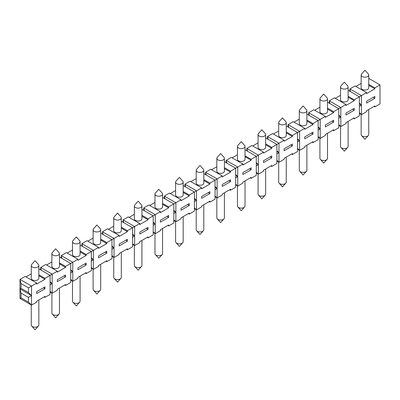 <?xml version="1.0" encoding="UTF-8"?>
<svg xmlns="http://www.w3.org/2000/svg" width="400" height="400" viewBox="0 0 400 400"><rect width="100%" height="100%" fill="white"/><g stroke="black" fill="none" stroke-linecap="round" stroke-linejoin="round"><path stroke-width="0.6" d="M224.41 192.81L224.41 217.855A3.79 2.19 180 0 1 223.985 218.86A3.79 2.19 180 0 1 221.155 220.025A3.79 2.19 180 0 1 217.25 218.86A3.79 2.19 180 0 1 216.83 217.855L216.83 197.81M235.67 175.36L237.73 176.55L235.67 177.74L235.67 187.265L230.515 190.24L230.515 189.285L222.27 194.05L222.27 195L217.115 197.975L215.05 195.99M332.785 130.24L333.61 130.72L338.765 127.745L338.765 108.695L345.98 104.53L334.435 97.865L329.28 100.84L329.28 103.22M335.26 98.34L340.54 95.29M308.66 115.125L308.66 112.745L309.345 115.52M38.84 299.95L38.84 324.995A3.79 2.19 180 0 1 38.42 326A3.79 2.19 180 0 1 35.59 327.16A3.79 2.19 180 0 1 31.685 326A3.79 2.19 180 0 1 31.26 324.995L31.26 304.95M59.46 288.045L59.46 313.09A3.79 2.19 180 0 1 59.035 314.095A3.79 2.19 180 0 1 56.205 315.255A3.79 2.19 180 0 1 52.305 314.095A3.79 2.19 180 0 1 51.88 313.09L51.88 293.045M80.08 276.14L80.08 301.185A3.79 2.19 180 0 1 79.655 302.19A3.79 2.19 180 0 1 76.825 303.35A3.79 2.19 180 0 1 72.92 302.19A3.79 2.19 180 0 1 72.5 301.185L72.5 281.14M100.7 264.235L100.7 289.28A3.79 2.19 180 0 1 100.275 290.285A3.79 2.19 180 0 1 97.445 291.445A3.79 2.19 180 0 1 93.54 290.285A3.79 2.19 180 0 1 93.115 289.28L93.115 269.235M121.315 252.33L121.315 277.375A3.79 2.19 180 0 1 120.89 278.38A3.79 2.19 180 0 1 118.06 279.545A3.79 2.19 180 0 1 114.16 278.38A3.79 2.19 180 0 1 113.735 277.375L113.735 257.33M141.935 240.43L141.935 265.475A3.79 2.19 180 0 1 141.51 266.48A3.79 2.19 180 0 1 138.68 267.64A3.79 2.19 180 0 1 134.78 266.48A3.79 2.19 180 0 1 134.355 265.475L134.355 245.43M162.555 228.525L162.555 253.57A3.79 2.19 180 0 1 162.13 254.575A3.79 2.19 180 0 1 159.3 255.735A3.79 2.19 180 0 1 155.395 254.575A3.79 2.19 180 0 1 154.97 253.57L154.97 233.525M183.17 216.62L183.17 241.665A3.79 2.19 180 0 1 182.75 242.67A3.79 2.19 180 0 1 179.92 243.83A3.79 2.19 180 0 1 176.015 242.67A3.79 2.19 180 0 1 175.59 241.665L175.59 221.62M203.79 204.715L203.79 229.76A3.79 2.19 180 0 1 203.365 230.765A3.79 2.19 180 0 1 200.535 231.925A3.79 2.19 180 0 1 196.635 230.765A3.79 2.19 180 0 1 196.21 229.76L196.21 209.715M245.03 180.91L245.03 205.95A3.79 2.19 180 0 1 244.605 206.96A3.79 2.19 180 0 1 241.775 208.12A3.79 2.19 180 0 1 237.87 206.96A3.79 2.19 180 0 1 237.445 205.95L237.445 185.905M265.645 169.005L265.645 194.05A3.79 2.19 180 0 1 265.22 195.055A3.79 2.19 180 0 1 262.39 196.215A3.79 2.19 180 0 1 258.49 195.055A3.79 2.19 180 0 1 258.065 194.05L258.065 174.005M286.265 157.1L286.265 182.145A3.79 2.19 180 0 1 285.84 183.15A3.79 2.19 180 0 1 283.01 184.31A3.79 2.19 180 0 1 279.11 183.15A3.79 2.19 180 0 1 278.685 182.145L278.685 162.1M306.885 145.195L306.885 170.24A3.79 2.19 180 0 1 306.46 171.245A3.79 2.19 180 0 1 303.63 172.405A3.79 2.19 180 0 1 299.725 171.245A3.79 2.19 180 0 1 299.3 170.24L299.3 150.195M327.5 133.29L327.5 158.335A3.79 2.19 180 0 1 327.08 159.34A3.79 2.19 180 0 1 324.245 160.505A3.79 2.19 180 0 1 320.345 159.34A3.79 2.19 180 0 1 319.92 158.335L319.92 138.29M348.12 121.39L348.12 146.43A3.79 2.19 180 0 1 347.695 147.44A3.79 2.19 180 0 1 344.865 148.6A3.79 2.19 180 0 1 340.965 147.44A3.79 2.19 180 0 1 340.54 146.43L340.54 126.385M368.74 109.485L368.74 134.53A3.79 2.19 180 0 1 368.315 135.535A3.79 2.19 180 0 1 365.485 136.695A3.79 2.19 180 0 1 361.58 135.535A3.79 2.19 180 0 1 361.16 134.53L361.16 114.485M37.73 267.02A3.79 2.19 -0 0 0 38.84 265.47A3.79 2.19 -0 0 0 38.42 264.465L35.05 260.71L31.685 264.465A3.79 2.19 -0 0 0 31.26 265.47A3.79 2.19 -0 0 0 32.37 267.02A3.79 2.19 -0 0 0 37.73 267.02M38.84 265.47L38.84 278.33A3.79 2.19 180 0 1 37.73 279.875A3.79 2.19 180 0 1 33.6 280.35A3.79 2.19 180 0 1 31.26 278.33L31.26 265.47M58.35 255.115A3.79 2.19 -0 0 0 59.46 253.57A3.79 2.19 -0 0 0 59.035 252.56L55.67 248.805L52.305 252.56A3.79 2.19 -0 0 0 51.88 253.57A3.79 2.19 -0 0 0 52.99 255.115A3.79 2.19 -0 0 0 58.35 255.115M59.46 253.57L59.46 266.425A3.79 2.19 180 0 1 58.35 267.97A3.79 2.19 180 0 1 54.22 268.445A3.79 2.19 180 0 1 51.88 266.425L51.88 253.57M78.97 243.21A3.79 2.19 -0 0 0 80.08 241.665A3.79 2.19 -0 0 0 79.655 240.66L76.29 236.9L72.92 240.66A3.79 2.19 -0 0 0 72.5 241.665A3.79 2.19 -0 0 0 73.61 243.21A3.79 2.19 -0 0 0 78.97 243.21M80.08 241.665L80.08 254.52A3.79 2.19 180 0 1 78.97 256.07A3.79 2.19 180 0 1 74.84 256.54A3.79 2.19 180 0 1 72.5 254.52L72.5 241.665M99.59 231.305A3.79 2.19 -0 0 0 100.7 229.76A3.79 2.19 -0 0 0 100.275 228.755L96.905 225L93.54 228.755A3.79 2.19 -0 0 0 93.115 229.76A3.79 2.19 -0 0 0 94.225 231.305A3.79 2.19 -0 0 0 99.59 231.305M100.7 229.76L100.7 242.615A3.79 2.19 180 0 1 99.59 244.165A3.79 2.19 180 0 1 95.455 244.64A3.79 2.19 180 0 1 93.115 242.615L93.115 229.76M120.205 219.405A3.79 2.19 -0 0 0 121.315 217.855A3.79 2.19 -0 0 0 120.89 216.85L117.525 213.095L114.16 216.85A3.79 2.19 -0 0 0 113.735 217.855A3.79 2.19 -0 0 0 114.845 219.405A3.79 2.19 -0 0 0 120.205 219.405M121.315 217.855L121.315 230.71A3.79 2.19 180 0 1 120.205 232.26A3.79 2.19 180 0 1 116.075 232.735A3.79 2.19 180 0 1 113.735 230.71L113.735 217.855M140.825 207.5A3.79 2.19 -0 0 0 141.935 205.95A3.79 2.19 -0 0 0 141.51 204.945L138.145 201.19L134.78 204.945A3.79 2.19 -0 0 0 134.355 205.95A3.79 2.19 -0 0 0 135.465 207.5A3.79 2.19 -0 0 0 140.825 207.5M141.935 205.95L141.935 218.81A3.79 2.19 180 0 1 140.825 220.355A3.79 2.19 180 0 1 136.695 220.83A3.79 2.19 180 0 1 134.355 218.81L134.355 205.95M161.445 195.595A3.79 2.19 -0 0 0 162.555 194.05A3.79 2.19 -0 0 0 162.13 193.04L158.765 189.285L155.395 193.04A3.79 2.19 -0 0 0 154.97 194.05A3.79 2.19 -0 0 0 156.08 195.595A3.79 2.19 -0 0 0 161.445 195.595M162.555 194.05L162.555 206.905A3.79 2.19 180 0 1 161.445 208.45A3.79 2.19 180 0 1 157.31 208.925A3.79 2.19 180 0 1 154.97 206.905L154.97 194.05M182.06 183.69A3.79 2.19 -0 0 0 183.17 182.145A3.79 2.19 -0 0 0 182.75 181.14L179.38 177.38L176.015 181.14A3.79 2.19 -0 0 0 175.59 182.145A3.79 2.19 -0 0 0 176.7 183.69A3.79 2.19 -0 0 0 182.06 183.69M183.17 182.145L183.17 195A3.79 2.19 180 0 1 182.06 196.55A3.79 2.19 180 0 1 177.93 197.02A3.79 2.19 180 0 1 175.59 195L175.59 182.145M202.68 171.785A3.79 2.19 -0 0 0 203.79 170.24A3.79 2.19 -0 0 0 203.365 169.235L200 165.48L196.635 169.235A3.79 2.19 -0 0 0 196.21 170.24A3.79 2.19 -0 0 0 197.32 171.785A3.79 2.19 -0 0 0 202.68 171.785M203.79 170.24L203.79 183.095A3.79 2.19 180 0 1 202.68 184.645A3.79 2.19 180 0 1 198.55 185.12A3.79 2.19 180 0 1 196.21 183.095L196.21 170.24M243.92 147.98A3.79 2.19 -0 0 0 245.03 146.43A3.79 2.19 -0 0 0 244.605 145.425L241.235 141.67L237.87 145.425A3.79 2.19 -0 0 0 237.445 146.43A3.79 2.19 -0 0 0 238.555 147.98A3.79 2.19 -0 0 0 243.92 147.98M245.03 146.43L245.03 159.29A3.79 2.19 180 0 1 243.92 160.835A3.79 2.19 180 0 1 239.785 161.31A3.79 2.19 180 0 1 237.445 159.29L237.445 146.43M264.535 136.075A3.79 2.19 -0 0 0 265.645 134.525A3.79 2.19 -0 0 0 265.22 133.52L261.855 129.765L258.49 133.52A3.79 2.19 -0 0 0 258.065 134.525A3.79 2.19 -0 0 0 259.175 136.075A3.79 2.19 -0 0 0 264.535 136.075M265.645 134.525L265.645 147.385A3.79 2.19 180 0 1 264.535 148.93A3.79 2.19 180 0 1 260.405 149.405A3.79 2.19 180 0 1 258.065 147.385L258.065 134.525M285.155 124.17A3.79 2.19 -0 0 0 286.265 122.625A3.79 2.19 -0 0 0 285.84 121.62L282.475 117.86L279.11 121.62A3.79 2.19 -0 0 0 278.685 122.625A3.79 2.19 -0 0 0 279.795 124.17A3.79 2.19 -0 0 0 285.155 124.17M286.265 122.625L286.265 135.48A3.79 2.19 180 0 1 285.155 137.03A3.79 2.19 180 0 1 281.025 137.5A3.79 2.19 180 0 1 278.685 135.48L278.685 122.625M305.775 112.265A3.79 2.19 -0 0 0 306.885 110.72A3.79 2.19 -0 0 0 306.46 109.715L303.095 105.96L299.725 109.715A3.79 2.19 -0 0 0 299.3 110.72A3.79 2.19 -0 0 0 300.41 112.265A3.79 2.19 -0 0 0 305.775 112.265M306.885 110.72L306.885 123.575A3.79 2.19 180 0 1 305.775 125.125A3.79 2.19 180 0 1 301.64 125.6A3.79 2.19 180 0 1 299.3 123.575L299.3 110.72M326.39 100.365A3.79 2.19 -0 0 0 327.5 98.815A3.79 2.19 -0 0 0 327.08 97.81L323.71 94.055L320.345 97.81A3.79 2.19 -0 0 0 319.92 98.815A3.79 2.19 -0 0 0 321.03 100.365A3.79 2.19 -0 0 0 326.39 100.365M327.5 98.815L327.5 111.67A3.79 2.19 180 0 1 326.39 113.22A3.79 2.19 180 0 1 322.26 113.695A3.79 2.19 180 0 1 319.92 111.67L319.92 98.815M347.01 88.46A3.79 2.19 -0 0 0 348.12 86.91A3.79 2.19 -0 0 0 347.695 85.905L344.33 82.15L340.965 85.905A3.79 2.19 -0 0 0 340.54 86.91A3.79 2.19 -0 0 0 341.65 88.46A3.79 2.19 -0 0 0 347.01 88.46M348.12 86.91L348.12 99.77A3.79 2.19 180 0 1 347.01 101.315A3.79 2.19 180 0 1 342.88 101.79A3.79 2.19 180 0 1 340.54 99.77L340.54 86.91M367.63 76.555A3.79 2.19 -0 0 0 368.74 75.005A3.79 2.19 -0 0 0 368.315 74L364.95 70.245L361.58 74A3.79 2.19 -0 0 0 361.16 75.005A3.79 2.19 -0 0 0 362.27 76.555A3.79 2.19 -0 0 0 367.63 76.555M368.74 75.005L368.74 87.865A3.79 2.19 180 0 1 367.63 89.41A3.79 2.19 180 0 1 363.5 89.885A3.79 2.19 180 0 1 361.16 87.865L361.16 75.005M223.3 159.885A3.79 2.19 -0 0 0 224.41 158.335A3.79 2.19 -0 0 0 223.985 157.33L220.62 153.575L217.25 157.33A3.79 2.19 -0 0 0 216.83 158.335A3.79 2.19 -0 0 0 217.94 159.885A3.79 2.19 -0 0 0 223.3 159.885M224.41 158.335L224.41 171.19A3.79 2.19 180 0 1 223.3 172.74A3.79 2.19 180 0 1 219.17 173.215A3.79 2.19 180 0 1 216.83 171.19L216.83 158.335M306.885 114.1L318.145 120.6L325.36 116.435L325.36 117.385L333.61 112.625L333.61 111.67L338.765 108.695L327.5 102.195M312.99 134.05L312.99 132.145L304.74 136.91L304.74 138.815L312.99 134.05L311.34 133.1M297.525 139.645L299.59 140.835L297.525 138.855M291.545 154.05L292.37 154.525L297.525 151.55L297.525 132.505L304.74 128.34L304.74 129.29L312.99 124.53L312.99 123.575L318.145 120.6L318.145 130.125L320.205 128.935L318.145 126.95M288.73 127.425L288.04 124.645L299.59 131.315L299.59 150.36L297.525 148.375M288.04 127.03L288.04 124.645L293.195 121.67L304.74 128.34M306.885 121.005L312.99 124.53M294.02 122.145L299.3 119.1M306.885 120.05L312.99 123.575M318.145 130.125L318.145 139.645L312.99 142.625L312.99 141.67L304.74 146.43L304.74 147.385L299.59 150.36L297.525 149.17M368.74 78.385L380 84.89L374.845 87.865L374.845 88.815L366.6 93.58L366.6 92.625L361.445 95.6L361.445 105.125L359.38 103.14M374.845 98.34L374.845 96.435L366.6 101.195L366.6 103.1L374.845 98.34L373.195 97.385M359.38 103.935L361.445 105.125L361.445 114.65L359.38 112.665M348.12 90.29L359.38 96.79L361.445 95.6L349.895 88.935L350.585 91.715M349.895 91.315L349.895 88.935L355.05 85.96L366.6 92.625M368.74 85.29L374.845 88.815M355.875 86.435L361.16 83.385M368.74 84.34L374.845 87.865M380 84.89L380 103.935L374.845 106.91L374.845 105.96L366.6 110.72L366.6 111.67L361.445 114.65L359.38 113.46M354.225 110.245L354.225 108.34L345.98 113.1L345.98 115.005L354.225 110.245L352.575 109.29M338.765 115.84L340.825 117.03L338.765 115.045M329.965 103.615L329.28 100.84L340.825 107.505L340.825 126.55L338.765 124.57M345.98 104.53L345.98 105.48L354.225 100.72L354.225 99.77L359.38 96.79L359.38 106.315L361.445 105.125M348.12 97.195L354.225 100.72M348.12 96.245L354.225 99.77M359.38 106.315L359.38 115.84L354.225 118.815L354.225 117.86L345.98 122.625L345.98 123.575L340.825 126.55L338.765 125.36M333.61 122.15L333.61 120.245L325.36 125.005L325.36 126.91L333.61 122.15L331.96 121.195M318.145 127.745L320.205 128.935L320.205 138.455L318.145 136.47M325.36 116.435L313.815 109.765L308.66 112.745L320.205 119.41L320.205 128.935M327.5 109.1L333.61 112.625M314.64 110.245L319.92 107.195M327.5 108.145L333.61 111.67M333.61 130.72L333.61 129.765L325.36 134.53L325.36 135.48L320.205 138.455L318.145 137.265M292.37 154.525L292.37 153.575L284.125 158.335L284.125 159.29L278.97 162.265L276.905 160.28M276.905 161.075L278.97 162.265L278.97 152.74L276.905 150.755M270.93 165.955L271.755 166.43L276.905 163.455L276.905 153.93L278.97 152.74L276.905 151.55M284.125 150.715L292.37 145.955L292.37 144.05L284.125 148.815L284.125 150.715M290.72 145.005L292.37 145.955M271.755 166.43L271.755 165.48L263.505 170.24L263.505 171.19L258.35 174.17L256.29 172.185M256.29 172.98L258.35 174.17L258.35 164.645L256.29 162.66M250.31 177.86L251.135 178.335L256.29 175.36L256.29 165.835L258.35 164.645L256.29 163.455M263.505 162.62L271.755 157.86L271.755 155.955L263.505 160.715L263.505 162.62M270.105 156.905L271.755 157.86M251.135 178.335L251.135 177.38L242.885 182.145L242.885 183.095L237.73 186.07L235.67 184.09M235.67 184.88L237.73 186.07L237.73 176.55L235.67 174.565M242.885 174.525L251.135 169.765L251.135 167.86L242.885 172.62L242.885 174.525M249.485 168.81L251.135 169.765M229.69 189.765L230.515 190.24M215.05 196.785L217.115 197.975L217.115 188.455L215.05 186.47M209.07 201.665L209.895 202.145L215.05 199.165L215.05 189.645L217.115 188.455L215.05 187.265M222.27 186.43L230.515 181.67L230.515 179.765L222.27 184.525L222.27 186.43M228.865 180.715L230.515 181.67M209.895 202.145L209.895 201.19L201.65 205.95L201.65 206.905L196.495 209.88L194.435 207.895M194.435 208.69L196.495 209.88L196.495 200.355L194.435 198.375M188.455 213.57L189.28 214.045L194.435 211.07L194.435 201.545L196.495 200.355L194.435 199.165M201.65 198.335L209.895 193.57L209.895 191.665L201.65 196.43L201.65 198.335M208.245 192.62L209.895 193.57M189.28 214.045L189.28 213.095L181.03 217.855L181.03 218.81L175.875 221.785L173.815 219.8M173.815 220.595L175.875 221.785L175.875 212.26L173.815 210.275M167.835 225.475L168.66 225.95L173.815 222.975L173.815 213.45L175.875 212.26L173.815 211.07M181.03 210.235L189.28 205.475L189.28 203.57L181.03 208.335L181.03 210.235M187.63 204.525L189.28 205.475M168.66 225.95L168.66 225L160.41 229.76L160.41 230.71L155.26 233.69L153.195 231.705M153.195 232.5L155.26 233.69L155.26 224.165L153.195 222.18M147.215 237.38L148.04 237.855L153.195 234.88L153.195 225.355L155.26 224.165L153.195 222.975M160.41 222.14L168.66 217.38L168.66 215.475L160.41 220.235L160.41 222.14M167.01 216.425L168.66 217.38M148.04 237.855L148.04 236.9L139.795 241.665L139.795 242.615L134.64 245.59L132.575 243.61M132.575 244.4L134.64 245.59L134.64 236.07L132.575 234.085M126.6 249.285L127.425 249.76L132.575 246.785L132.575 237.26L134.64 236.07L132.575 234.88M139.795 234.045L148.04 229.285L148.04 227.38L139.795 232.14L139.795 234.045M146.39 228.33L148.04 229.285M127.425 249.76L127.425 248.805L119.175 253.57L119.175 254.52L114.02 257.495L111.96 255.51M111.96 256.305L114.02 257.495L114.02 247.975L111.96 245.99M105.98 261.185L106.805 261.665L111.96 258.685L111.96 249.165L114.02 247.975L111.96 246.785M119.175 245.95L127.425 241.19L127.425 239.285L119.175 244.045L119.175 245.95M125.775 240.235L127.425 241.19M106.805 261.665L106.805 260.71L98.555 265.47L98.555 266.425L93.4 269.4L91.34 267.415M91.34 268.21L93.4 269.4L93.4 259.875L91.34 257.895M85.36 273.09L86.185 273.565L91.34 270.59L91.34 261.065L93.4 259.875L91.34 258.685M98.555 257.855L106.805 253.09L106.805 251.185L98.555 255.95L98.555 257.855M105.155 252.14L106.805 253.09M86.185 273.565L86.185 272.615L77.94 277.375L77.94 278.33L72.785 281.305L70.72 279.32M70.72 280.115L72.785 281.305L72.785 271.78L70.72 269.795M64.74 284.995L65.565 285.47L70.72 282.495L70.72 272.97L72.785 271.78L70.72 270.59M77.94 269.755L86.185 264.995L86.185 263.09L77.94 267.855L77.94 269.755M84.535 264.045L86.185 264.995M65.565 285.47L65.565 284.52L57.32 289.28L57.32 290.23L52.165 293.21L50.105 291.225M50.105 292.02L52.165 293.21L52.165 283.685L50.105 281.7M44.125 296.9L44.95 297.375L50.105 294.4L50.105 284.875L52.165 283.685L50.105 282.495M57.32 281.66L65.565 276.9L65.565 274.995L57.32 279.755L57.32 281.66M63.92 275.945L65.565 276.9M44.95 297.375L44.95 296.425L36.7 301.185L36.7 302.135L31.545 305.11L28.455 302.135L28.455 297.375L31.545 295.59L31.545 305.11L20 298.445L21.03 297.85L28.455 302.135M21.03 283.565L21.03 288.33L28.455 292.615L28.455 287.85L21.03 283.565L20 279.4L20 288.925L21.03 293.09L28.455 297.375M21.03 288.33L20 288.925L31.545 295.59L28.455 292.615M36.7 293.565L44.95 288.805L44.95 286.9L36.7 291.66L36.7 293.565M43.3 287.85L44.95 288.805M21.03 293.09L21.03 297.85M20 288.925L20 298.445M297.525 142.025L299.59 140.835M374.02 106.435L374.845 106.91M353.4 118.34L354.225 118.815M338.765 118.22L340.825 117.03M312.165 142.145L312.99 142.625M28.455 287.85L31.545 286.065L31.545 295.59M50.105 284.875L50.105 275.35L52.165 274.16L52.165 283.685M36.7 283.09L31.545 286.065L20 279.4L25.155 276.425L36.7 283.09L36.7 284.04L44.95 279.28L44.95 278.33L50.105 275.35L38.84 268.85M25.98 276.9L31.26 273.85M38.84 274.805L44.95 278.33M38.84 275.755L44.95 279.28M40.62 269.875L40.62 267.495L41.305 270.275M70.72 272.97L70.72 263.45L72.785 262.26L72.785 271.78M57.32 271.185L52.165 274.16L40.62 267.495L45.775 264.52L57.32 271.185L57.32 272.14L65.565 267.375L65.565 266.425L70.72 263.45L59.46 256.945M46.6 264.995L51.88 261.945M59.46 262.9L65.565 266.425M59.46 263.85L65.565 267.375M61.235 257.97L61.235 255.59L61.925 258.37M91.34 261.065L91.34 251.545L93.4 250.355L93.4 259.875M77.94 259.28L72.785 262.26L61.235 255.59L66.39 252.615L77.94 259.28L77.94 260.235L86.185 255.47L86.185 254.52L91.34 251.545L80.08 245.045M67.215 253.09L72.5 250.04M80.08 250.995L86.185 254.52M80.08 251.945L86.185 255.47M81.855 246.07L81.855 243.685L82.545 246.465M111.96 249.165L111.96 239.64L114.02 238.45L114.02 247.975M98.555 247.38L93.4 250.355L81.855 243.685L87.01 240.71L98.555 247.38L98.555 248.33L106.805 243.57L106.805 242.615L111.96 239.64L100.7 233.14M87.835 241.19L93.115 238.14M100.7 239.09L106.805 242.615M100.7 240.045L106.805 243.57M102.475 234.165L102.475 231.785L103.16 234.56M132.575 237.26L132.575 227.735L134.64 226.545L134.64 236.07M119.175 235.475L114.02 238.45L102.475 231.785L107.63 228.805L119.175 235.475L119.175 236.425L127.425 231.665L127.425 230.71L132.575 227.735L121.315 221.235M108.455 229.285L113.735 226.235M121.315 227.185L127.425 230.71M121.315 228.14L127.425 231.665M123.095 222.26L123.095 219.88L123.78 222.655M153.195 225.355L153.195 215.83L155.26 214.64L155.26 224.165M139.795 223.57L134.64 226.545L123.095 219.88L128.245 216.905L139.795 223.57L139.795 224.52L148.04 219.76L148.04 218.81L153.195 215.83L141.935 209.33M129.07 217.38L134.355 214.33M141.935 215.285L148.04 218.81M141.935 216.235L148.04 219.76M143.71 210.355L143.71 207.975L144.4 210.755M173.815 213.45L173.815 203.93L175.875 202.74L175.875 212.26M160.41 211.665L155.26 214.64L143.71 207.975L148.865 205L160.41 211.665L160.41 212.62L168.66 207.855L168.66 206.905L173.815 203.93L162.555 197.425M149.69 205.475L154.97 202.425M162.555 203.38L168.66 206.905M162.555 204.33L168.66 207.855M164.33 198.45L164.33 196.07L165.015 198.85M194.435 201.545L194.435 192.025L196.495 190.835L196.495 200.355M181.03 199.76L175.875 202.74L164.33 196.07L169.485 193.095L181.03 199.76L181.03 200.715L189.28 195.95L189.28 195L194.435 192.025L183.17 185.525M170.31 193.57L175.59 190.52M183.17 191.475L189.28 195M183.17 192.425L189.28 195.95M184.95 186.55L184.95 184.165L185.635 186.945M215.05 189.645L215.05 180.12L217.115 178.93L217.115 188.455M201.65 187.86L196.495 190.835L184.95 184.165L190.105 181.19L201.65 187.86L201.65 188.81L209.895 184.05L209.895 183.095L215.05 180.12L203.79 173.62M190.93 181.67L196.21 178.62M203.79 179.57L209.895 183.095M203.79 180.525L209.895 184.05M205.565 174.645L205.565 172.265L206.255 175.04M235.67 177.74L235.67 168.215L237.73 167.025L237.73 176.55M222.27 175.955L217.115 178.93L205.565 172.265L210.72 169.285L222.27 175.955L222.27 176.905L230.515 172.145L230.515 171.19L235.67 168.215L224.41 161.715M211.545 169.765L216.83 166.715M224.41 167.665L230.515 171.19M224.41 168.62L230.515 172.145M226.185 162.74L226.185 160.36L226.875 163.135M256.29 165.835L256.29 156.31L258.35 155.12L258.35 164.645M242.885 164.05L237.73 167.025L226.185 160.36L231.34 157.385L242.885 164.05L242.885 165L251.135 160.24L251.135 159.29L256.29 156.31L245.03 149.81M232.165 157.86L237.445 154.81M245.03 155.765L251.135 159.29M245.03 156.715L251.135 160.24M246.805 150.835L246.805 148.455L247.49 151.235M276.905 153.93L276.905 144.41L278.97 143.22L278.97 152.74M263.505 152.145L258.35 155.12L246.805 148.455L251.96 145.48L263.505 152.145L263.505 153.1L271.755 148.335L271.755 147.385L276.905 144.41L265.645 137.905M252.785 145.955L258.065 142.905M265.645 143.86L271.755 147.385M265.645 144.81L271.755 148.335M267.425 138.93L267.425 136.55L268.11 139.33M284.125 140.24L278.97 143.22L267.425 136.55L272.575 133.575L284.125 140.24L284.125 141.195L292.37 136.43L292.37 135.48L297.525 132.505L286.265 126.005M273.4 134.05L278.685 131M286.265 131.955L292.37 135.48M286.265 132.905L292.37 136.43M217.25 218.86L220.62 222.62L223.985 218.86M31.685 326L35.05 329.755L38.42 326M52.305 314.095L55.67 317.85L59.035 314.095M72.92 302.19L76.29 305.945L79.655 302.19M93.54 290.285L96.905 294.04L100.275 290.285M114.16 278.38L117.525 282.14L120.89 278.38M134.78 266.48L138.145 270.235L141.51 266.48M155.395 254.575L158.765 258.33L162.13 254.575M176.015 242.67L179.38 246.425L182.75 242.67M196.635 230.765L200 234.52L203.365 230.765M237.87 206.96L241.235 210.715L244.605 206.96M258.49 195.055L261.855 198.81L265.22 195.055M279.11 183.15L282.475 186.905L285.84 183.15M299.725 171.245L303.095 175L306.46 171.245M320.345 159.34L323.71 163.1L327.08 159.34M340.965 147.44L344.33 151.195L347.695 147.44M361.58 135.535L364.95 139.29L368.315 135.535"/></g></svg>
